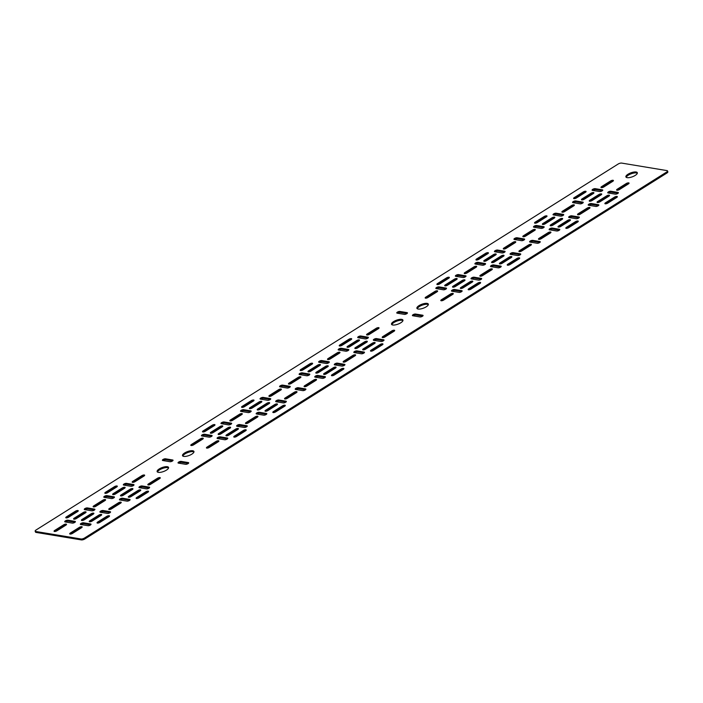 <?xml version="1.0" encoding="UTF-8"?>
<svg xmlns="http://www.w3.org/2000/svg" width="703" height="703" viewBox="0 0 703 703"><rect width="100%" height="100%" fill="white"/><g stroke="black" fill="none" stroke-linecap="round" stroke-linejoin="round"><path stroke-width="1.05" d="M610.591 180.961A1.854 0.641 159.8 0 1 613.051 180.284A1.854 0.641 159.8 0 1 613.42 180.504A1.854 0.641 159.8 0 1 612.779 181.321L603.798 186.972A1.854 0.641 159.8 0 1 602.049 187.631A1.854 0.641 159.8 0 1 600.968 187.429A1.854 0.641 159.8 0 1 601.61 186.611L610.591 180.961L610.933 181.892A1.854 0.641 159.8 0 1 612.963 181.198M591.065 193.237A1.854 0.641 159.8 0 1 593.525 192.56A1.854 0.641 159.8 0 1 593.894 192.78A1.854 0.641 159.8 0 1 593.253 193.606L584.263 199.248A1.854 0.641 159.8 0 1 582.515 199.907A1.854 0.641 159.8 0 1 581.434 199.705A1.854 0.641 159.8 0 1 582.075 198.887L591.065 193.237L591.408 194.169A1.854 0.641 159.8 0 1 593.429 193.483M583.244 191.945A1.854 0.641 159.8 0 1 585.704 191.269A1.854 0.641 159.8 0 1 586.074 191.488A1.854 0.641 159.8 0 1 585.432 192.306L576.451 197.956A1.854 0.641 159.8 0 1 574.694 198.615A1.854 0.641 159.8 0 1 573.613 198.413A1.854 0.641 159.8 0 1 574.263 197.596L583.244 191.945L583.587 192.877A1.854 0.641 159.8 0 1 585.617 192.183M376.21 328.31A1.854 0.641 159.8 0 1 378.671 327.633A1.854 0.641 159.8 0 1 379.04 327.853A1.854 0.641 159.8 0 1 378.399 328.679L369.409 334.329A1.854 0.641 159.8 0 1 367.66 334.98A1.854 0.641 159.8 0 1 366.579 334.786A1.854 0.641 159.8 0 1 367.221 333.96L376.21 328.31L376.553 329.241A1.854 0.641 159.8 0 1 378.574 328.556M356.676 340.595A1.854 0.641 159.8 0 1 359.136 339.918A1.854 0.641 159.8 0 1 359.505 340.138A1.854 0.641 159.8 0 1 358.864 340.955L349.883 346.605A1.854 0.641 159.8 0 1 348.126 347.264A1.854 0.641 159.8 0 1 347.045 347.062A1.854 0.641 159.8 0 1 347.695 346.245L356.676 340.595L357.019 341.526A1.854 0.641 159.8 0 1 359.048 340.832M219.951 426.554A1.854 0.641 159.8 0 1 222.412 425.869A1.854 0.641 159.8 0 1 222.781 426.088A1.854 0.641 159.8 0 1 222.139 426.914L213.158 432.565A1.854 0.641 159.8 0 1 211.401 433.215A1.854 0.641 159.8 0 1 210.32 433.022A1.854 0.641 159.8 0 1 210.97 432.196L219.951 426.554L220.294 427.477A1.854 0.641 159.8 0 1 222.324 426.791M212.13 425.253A1.854 0.641 159.8 0 1 214.6 424.577A1.854 0.641 159.8 0 1 214.969 424.797A1.854 0.641 159.8 0 1 214.327 425.614L205.338 431.264A1.854 0.641 159.8 0 1 203.589 431.923A1.854 0.641 159.8 0 1 202.508 431.721A1.854 0.641 159.8 0 1 203.149 430.904L212.13 425.253L212.473 426.185A1.854 0.641 159.8 0 1 214.503 425.491M454.34 279.196A1.854 0.641 159.8 0 1 456.801 278.52A1.854 0.641 159.8 0 1 457.17 278.74A1.854 0.641 159.8 0 1 456.528 279.557L447.539 285.207A1.854 0.641 159.8 0 1 445.79 285.866A1.854 0.641 159.8 0 1 444.709 285.664A1.854 0.641 159.8 0 1 445.351 284.847L454.34 279.196L454.683 280.128A1.854 0.641 159.8 0 1 456.704 279.434M446.519 277.896A1.854 0.641 159.8 0 1 448.98 277.219A1.854 0.641 159.8 0 1 449.349 277.439A1.854 0.641 159.8 0 1 448.707 278.265L439.726 283.915A1.854 0.641 159.8 0 1 437.969 284.566A1.854 0.641 159.8 0 1 436.888 284.372A1.854 0.641 159.8 0 1 437.538 283.546L446.519 277.896L446.862 278.827A1.854 0.641 159.8 0 1 448.892 278.142M434.806 291.473A1.854 0.641 159.8 0 1 437.266 290.796A1.854 0.641 159.8 0 1 437.635 291.016A1.854 0.641 159.8 0 1 436.994 291.842L428.004 297.483A1.854 0.641 159.8 0 1 426.255 298.142A1.854 0.641 159.8 0 1 425.174 297.94A1.854 0.641 159.8 0 1 425.816 297.123L434.806 291.473L435.148 292.404A1.854 0.641 159.8 0 1 437.169 291.719M348.855 339.294A1.854 0.641 159.8 0 1 351.324 338.618A1.854 0.641 159.8 0 1 351.693 338.837A1.854 0.641 159.8 0 1 351.052 339.663L342.062 345.305A1.854 0.641 159.8 0 1 340.314 345.964A1.854 0.641 159.8 0 1 339.233 345.771A1.854 0.641 159.8 0 1 339.874 344.945L348.855 339.294L349.198 340.226A1.854 0.641 159.8 0 1 351.228 339.54M141.821 475.667A1.854 0.641 159.8 0 1 144.282 474.991A1.854 0.641 159.8 0 1 144.651 475.21A1.854 0.641 159.8 0 1 144.01 476.028L135.029 481.678A1.854 0.641 159.8 0 1 133.28 482.337A1.854 0.641 159.8 0 1 132.199 482.135A1.854 0.641 159.8 0 1 132.841 481.318L141.821 475.667L142.164 476.599A1.854 0.641 159.8 0 1 144.194 475.905M122.287 487.944A1.854 0.641 159.8 0 1 124.756 487.267A1.854 0.641 159.8 0 1 125.125 487.487A1.854 0.641 159.8 0 1 124.484 488.313L115.494 493.963A1.854 0.641 159.8 0 1 113.745 494.613A1.854 0.641 159.8 0 1 112.665 494.42A1.854 0.641 159.8 0 1 113.306 493.594L122.287 487.944L122.63 488.875A1.854 0.641 159.8 0 1 124.659 488.19M114.475 486.652A1.854 0.641 159.8 0 1 116.935 485.975A1.854 0.641 159.8 0 1 117.304 486.195A1.854 0.641 159.8 0 1 116.663 487.012L107.682 492.662A1.854 0.641 159.8 0 1 105.925 493.321A1.854 0.641 159.8 0 1 104.844 493.119A1.854 0.641 159.8 0 1 105.485 492.302L114.475 486.652L114.817 487.583A1.854 0.641 159.8 0 1 116.847 486.889M200.417 438.83A1.854 0.641 159.8 0 1 202.877 438.154A1.854 0.641 159.8 0 1 203.255 438.373A1.854 0.641 159.8 0 1 202.605 439.19L193.624 444.841A1.854 0.641 159.8 0 1 191.875 445.5A1.854 0.641 159.8 0 1 190.794 445.298A1.854 0.641 159.8 0 1 191.436 444.481L200.417 438.83L200.759 439.762A1.854 0.641 159.8 0 1 202.789 439.067M253.563 400.938A1.854 0.641 -20.2 0 0 251.542 401.624L242.553 407.274A1.854 0.641 -20.2 0 0 242.377 407.397M242.21 406.343A1.854 0.641 -20.2 0 0 241.568 407.16A1.854 0.641 -20.2 0 0 241.937 407.389A1.854 0.641 -20.2 0 0 244.407 406.703L253.388 401.061A1.854 0.641 -20.2 0 0 254.029 400.235A1.854 0.641 -20.2 0 0 252.948 400.042A1.854 0.641 -20.2 0 0 251.199 400.692L242.21 406.343L242.553 407.274M339.514 353.117A1.854 0.641 -20.2 0 0 337.484 353.802L328.503 359.453A1.854 0.641 -20.2 0 0 328.319 359.576M328.16 358.521A1.854 0.641 -20.2 0 0 327.519 359.338A1.854 0.641 -20.2 0 0 327.888 359.558A1.854 0.641 -20.2 0 0 330.348 358.882L339.329 353.231A1.854 0.641 -20.2 0 0 339.98 352.414A1.854 0.641 -20.2 0 0 338.899 352.212A1.854 0.641 -20.2 0 0 337.141 352.871L328.16 358.521L328.503 359.453M319.979 365.393A1.854 0.641 -20.2 0 0 317.958 366.087L308.969 371.729A1.854 0.641 -20.2 0 0 308.793 371.852M308.626 370.797A1.854 0.641 -20.2 0 0 307.984 371.623A1.854 0.641 -20.2 0 0 308.353 371.843A1.854 0.641 -20.2 0 0 310.814 371.166L319.803 365.516A1.854 0.641 -20.2 0 0 320.445 364.699A1.854 0.641 -20.2 0 0 319.364 364.497A1.854 0.641 -20.2 0 0 317.615 365.156L308.626 370.797L308.969 371.729M300.445 377.669A1.854 0.641 -20.2 0 0 298.424 378.363L289.434 384.014A1.854 0.641 -20.2 0 0 289.258 384.137M289.091 383.082A1.854 0.641 -20.2 0 0 288.45 383.9A1.854 0.641 -20.2 0 0 288.819 384.119A1.854 0.641 -20.2 0 0 291.279 383.443L300.269 377.792A1.854 0.641 -20.2 0 0 300.91 376.975A1.854 0.641 -20.2 0 0 299.829 376.773A1.854 0.641 -20.2 0 0 298.081 377.432L289.091 383.082L289.434 384.014M312.167 364.101A1.854 0.641 -20.2 0 0 310.137 364.787L301.156 370.437A1.854 0.641 -20.2 0 0 300.972 370.56M300.814 369.506A1.854 0.641 -20.2 0 0 300.163 370.323A1.854 0.641 -20.2 0 0 300.541 370.543A1.854 0.641 -20.2 0 0 303.002 369.866L311.983 364.216A1.854 0.641 -20.2 0 0 312.624 363.398A1.854 0.641 -20.2 0 0 311.543 363.196A1.854 0.641 -20.2 0 0 309.795 363.855L300.814 369.506L301.156 370.437M573.894 205.759A1.854 0.641 -20.2 0 0 571.873 206.454L562.883 212.095A1.854 0.641 -20.2 0 0 562.708 212.218M562.541 211.164A1.854 0.641 -20.2 0 0 561.899 211.99A1.854 0.641 -20.2 0 0 562.268 212.209A1.854 0.641 -20.2 0 0 564.729 211.533L573.718 205.882A1.854 0.641 -20.2 0 0 574.36 205.065A1.854 0.641 -20.2 0 0 573.279 204.863A1.854 0.641 -20.2 0 0 571.53 205.522L562.541 211.164L562.883 212.095M487.952 253.581A1.854 0.641 -20.2 0 0 485.922 254.275L476.942 259.917A1.854 0.641 -20.2 0 0 476.757 260.04M476.599 258.985A1.854 0.641 -20.2 0 0 475.957 259.811A1.854 0.641 -20.2 0 0 476.326 260.031A1.854 0.641 -20.2 0 0 478.787 259.354L487.777 253.704A1.854 0.641 -20.2 0 0 488.418 252.887A1.854 0.641 -20.2 0 0 487.337 252.685A1.854 0.641 -20.2 0 0 485.58 253.344L476.599 258.985L476.942 259.917M495.773 254.881A1.854 0.641 -20.2 0 0 493.743 255.567L484.762 261.217A1.854 0.641 -20.2 0 0 484.578 261.34M484.42 260.286A1.854 0.641 -20.2 0 0 483.769 261.103A1.854 0.641 -20.2 0 0 484.139 261.323A1.854 0.641 -20.2 0 0 486.608 260.646L495.589 254.996A1.854 0.641 -20.2 0 0 496.23 254.178A1.854 0.641 -20.2 0 0 495.149 253.976A1.854 0.641 -20.2 0 0 493.401 254.635L484.42 260.286L484.762 261.217M515.299 242.597A1.854 0.641 -20.2 0 0 513.278 243.291L504.288 248.941A1.854 0.641 -20.2 0 0 504.113 249.055M503.946 248.01A1.854 0.641 -20.2 0 0 503.304 248.827A1.854 0.641 -20.2 0 0 503.673 249.047A1.854 0.641 -20.2 0 0 506.134 248.37L515.123 242.72A1.854 0.641 -20.2 0 0 515.765 241.902A1.854 0.641 -20.2 0 0 514.684 241.7A1.854 0.641 -20.2 0 0 512.935 242.359L503.946 248.01L504.288 248.941M546.547 216.744A1.854 0.641 -20.2 0 0 544.526 217.429L535.537 223.079A1.854 0.641 -20.2 0 0 535.361 223.203M535.194 222.148A1.854 0.641 -20.2 0 0 534.552 222.974A1.854 0.641 -20.2 0 0 534.921 223.194A1.854 0.641 -20.2 0 0 537.382 222.517L546.372 216.867A1.854 0.641 -20.2 0 0 547.013 216.041A1.854 0.641 -20.2 0 0 545.932 215.847A1.854 0.641 -20.2 0 0 544.184 216.506L535.194 222.148L535.537 223.079M554.368 218.035A1.854 0.641 -20.2 0 0 552.338 218.73L543.357 224.38A1.854 0.641 -20.2 0 0 543.173 224.503M543.015 223.449A1.854 0.641 -20.2 0 0 542.373 224.266A1.854 0.641 -20.2 0 0 542.742 224.485A1.854 0.641 -20.2 0 0 545.203 223.809L554.184 218.158A1.854 0.641 -20.2 0 0 554.825 217.341A1.854 0.641 -20.2 0 0 553.744 217.139A1.854 0.641 -20.2 0 0 551.996 217.798L543.015 223.449L543.357 224.38M280.919 389.954A1.854 0.641 -20.2 0 0 278.889 390.64L269.908 396.29A1.854 0.641 -20.2 0 0 269.724 396.413M269.565 395.358A1.854 0.641 -20.2 0 0 268.924 396.184A1.854 0.641 -20.2 0 0 269.293 396.404A1.854 0.641 -20.2 0 0 271.753 395.719L280.734 390.077A1.854 0.641 -20.2 0 0 281.376 389.251A1.854 0.641 -20.2 0 0 280.295 389.058A1.854 0.641 -20.2 0 0 278.546 389.708L269.565 395.358L269.908 396.29M261.384 402.23A1.854 0.641 -20.2 0 0 259.354 402.924L250.373 408.566A1.854 0.641 -20.2 0 0 250.189 408.689M250.031 407.643A1.854 0.641 -20.2 0 0 249.389 408.461A1.854 0.641 -20.2 0 0 249.758 408.68A1.854 0.641 -20.2 0 0 252.219 408.004L261.208 402.353A1.854 0.641 -20.2 0 0 261.85 401.536A1.854 0.641 -20.2 0 0 260.769 401.334A1.854 0.641 -20.2 0 0 259.012 401.993L250.031 407.643L250.373 408.566M241.85 414.515A1.854 0.641 -20.2 0 0 239.828 415.201L230.839 420.851A1.854 0.641 -20.2 0 0 230.663 420.974M230.496 419.919A1.854 0.641 -20.2 0 0 229.855 420.737A1.854 0.641 -20.2 0 0 230.224 420.956A1.854 0.641 -20.2 0 0 232.684 420.28L241.674 414.629A1.854 0.641 -20.2 0 0 242.315 413.812A1.854 0.641 -20.2 0 0 241.234 413.61A1.854 0.641 -20.2 0 0 239.486 414.269L230.496 419.919L230.839 420.851M534.834 230.32A1.854 0.641 -20.2 0 0 532.804 231.006L523.823 236.656A1.854 0.641 -20.2 0 0 523.638 236.779M523.48 235.725A1.854 0.641 -20.2 0 0 522.839 236.551A1.854 0.641 -20.2 0 0 523.208 236.77A1.854 0.641 -20.2 0 0 525.668 236.085L534.649 230.443A1.854 0.641 -20.2 0 0 535.299 229.617A1.854 0.641 -20.2 0 0 534.218 229.424A1.854 0.641 -20.2 0 0 532.461 230.074L523.48 235.725L523.823 236.656M85.599 512.751A1.854 0.641 -20.2 0 0 83.569 513.436L74.588 519.086A1.854 0.641 -20.2 0 0 74.404 519.209M74.246 518.155A1.854 0.641 -20.2 0 0 73.595 518.972A1.854 0.641 -20.2 0 0 73.973 519.192A1.854 0.641 -20.2 0 0 76.434 518.515L85.415 512.865A1.854 0.641 -20.2 0 0 86.056 512.048A1.854 0.641 -20.2 0 0 84.975 511.846A1.854 0.641 -20.2 0 0 83.226 512.505L74.246 518.155L74.588 519.086M77.778 511.45A1.854 0.641 -20.2 0 0 75.748 512.144L66.767 517.786A1.854 0.641 -20.2 0 0 66.592 517.909M66.425 516.863A1.854 0.641 -20.2 0 0 65.783 517.68A1.854 0.641 -20.2 0 0 66.152 517.9A1.854 0.641 -20.2 0 0 68.613 517.223L77.602 511.573A1.854 0.641 -20.2 0 0 78.244 510.756A1.854 0.641 -20.2 0 0 77.163 510.554A1.854 0.641 -20.2 0 0 75.406 511.213L66.425 516.863L66.767 517.786M105.125 500.466A1.854 0.641 -20.2 0 0 103.104 501.16L94.114 506.81A1.854 0.641 -20.2 0 0 93.938 506.925M93.771 505.879A1.854 0.641 -20.2 0 0 93.13 506.696A1.854 0.641 -20.2 0 0 93.499 506.916A1.854 0.641 -20.2 0 0 95.96 506.239L104.949 500.589A1.854 0.641 -20.2 0 0 105.591 499.771A1.854 0.641 -20.2 0 0 104.51 499.569A1.854 0.641 -20.2 0 0 102.761 500.228L93.771 505.879L94.114 506.81M66.064 525.027A1.854 0.641 -20.2 0 0 64.035 525.721L55.054 531.363A1.854 0.641 -20.2 0 0 54.869 531.486M54.711 530.431A1.854 0.641 -20.2 0 0 54.069 531.257A1.854 0.641 -20.2 0 0 54.439 531.477A1.854 0.641 -20.2 0 0 56.899 530.8L65.88 525.15A1.854 0.641 -20.2 0 0 66.53 524.324A1.854 0.641 -20.2 0 0 65.449 524.13A1.854 0.641 -20.2 0 0 63.692 524.79L54.711 530.431L55.054 531.363M476.239 267.158A1.854 0.641 -20.2 0 0 474.209 267.843L465.228 273.493A1.854 0.641 -20.2 0 0 465.043 273.616M464.885 272.562A1.854 0.641 -20.2 0 0 464.244 273.388A1.854 0.641 -20.2 0 0 464.613 273.608A1.854 0.641 -20.2 0 0 467.073 272.931L476.054 267.281A1.854 0.641 -20.2 0 0 476.704 266.455A1.854 0.641 -20.2 0 0 475.623 266.261A1.854 0.641 -20.2 0 0 473.866 266.92L464.885 272.562L465.228 273.493M616.97 196.445A1.854 0.641 -20.2 0 0 614.51 197.13L605.529 202.772A1.854 0.641 -20.2 0 0 604.888 203.598A1.854 0.641 -20.2 0 0 605.968 203.791A1.854 0.641 -20.2 0 0 607.717 203.141L616.698 197.49A1.854 0.641 -20.2 0 0 617.339 196.673A1.854 0.641 -20.2 0 0 616.97 196.445M616.883 197.367A1.854 0.641 -20.2 0 0 614.853 198.061L605.872 203.703A1.854 0.641 -20.2 0 0 605.687 203.826M601.337 193.861A1.854 0.641 -20.2 0 0 598.877 194.538L589.896 200.179A1.854 0.641 -20.2 0 0 589.246 201.005A1.854 0.641 -20.2 0 0 590.327 201.207A1.854 0.641 -20.2 0 0 592.084 200.548L601.065 194.898A1.854 0.641 -20.2 0 0 601.706 194.081A1.854 0.641 -20.2 0 0 601.337 193.861M601.25 194.775A1.854 0.641 -20.2 0 0 599.22 195.469L590.239 201.111A1.854 0.641 -20.2 0 0 590.054 201.234M627.12 177.648A6.081 2.109 -20.2 0 0 633.86 176.163A6.081 2.109 -20.2 0 0 637.322 172.727A6.081 2.109 -20.2 0 0 636.11 171.998A6.081 2.109 -20.2 0 0 629.37 173.483A6.081 2.109 -20.2 0 0 625.907 176.928A6.081 2.109 -20.2 0 0 627.12 177.648M637.331 173.246A6.081 2.109 -20.2 0 0 636.452 172.929A6.081 2.109 -20.2 0 0 630.354 174.124A6.081 2.109 -20.2 0 0 626.241 177.332M609.158 195.153A1.854 0.641 -20.2 0 0 606.698 195.829L597.708 201.48A1.854 0.641 -20.2 0 0 597.067 202.297A1.854 0.641 -20.2 0 0 598.148 202.499A1.854 0.641 -20.2 0 0 599.896 201.84L608.886 196.19A1.854 0.641 -20.2 0 0 609.527 195.372A1.854 0.641 -20.2 0 0 609.158 195.153M609.062 196.075A1.854 0.641 -20.2 0 0 607.04 196.761L598.051 202.411A1.854 0.641 -20.2 0 0 597.875 202.534M628.684 182.877A1.854 0.641 -20.2 0 0 626.224 183.553L617.243 189.204A1.854 0.641 -20.2 0 0 616.601 190.021A1.854 0.641 -20.2 0 0 617.682 190.223A1.854 0.641 -20.2 0 0 619.431 189.564L628.412 183.914A1.854 0.641 -20.2 0 0 629.062 183.096A1.854 0.641 -20.2 0 0 628.684 182.877M628.596 183.791A1.854 0.641 -20.2 0 0 626.566 184.485L617.586 190.135A1.854 0.641 -20.2 0 0 617.401 190.249M148.201 491.16A1.854 0.641 -20.2 0 0 145.741 491.836L136.76 497.487A1.854 0.641 -20.2 0 0 136.118 498.304A1.854 0.641 -20.2 0 0 137.19 498.506A1.854 0.641 -20.2 0 0 138.948 497.847L147.929 492.197A1.854 0.641 -20.2 0 0 148.57 491.379A1.854 0.641 -20.2 0 0 148.201 491.16M148.113 492.074A1.854 0.641 -20.2 0 0 146.083 492.768L137.103 498.418A1.854 0.641 -20.2 0 0 136.918 498.532M132.568 488.567A1.854 0.641 -20.2 0 0 130.108 489.244L121.127 494.894A1.854 0.641 -20.2 0 0 120.477 495.712A1.854 0.641 -20.2 0 0 121.557 495.914A1.854 0.641 -20.2 0 0 123.315 495.255L132.296 489.604A1.854 0.641 -20.2 0 0 132.937 488.787A1.854 0.641 -20.2 0 0 132.568 488.567M132.48 489.481A1.854 0.641 -20.2 0 0 130.45 490.176L121.47 495.826A1.854 0.641 -20.2 0 0 121.285 495.94M218.519 440.746A1.854 0.641 -20.2 0 0 216.049 441.422L207.069 447.073A1.854 0.641 -20.2 0 0 206.427 447.89A1.854 0.641 -20.2 0 0 207.508 448.092A1.854 0.641 -20.2 0 0 209.257 447.433L218.238 441.783A1.854 0.641 -20.2 0 0 218.888 440.966A1.854 0.641 -20.2 0 0 218.519 440.746M218.422 441.66A1.854 0.641 -20.2 0 0 216.392 442.354L207.411 448.004A1.854 0.641 -20.2 0 0 207.227 448.119M245.865 429.761A1.854 0.641 -20.2 0 0 243.405 430.438L234.415 436.088A1.854 0.641 -20.2 0 0 233.774 436.906A1.854 0.641 -20.2 0 0 234.855 437.108A1.854 0.641 -20.2 0 0 236.603 436.449L245.593 430.798A1.854 0.641 -20.2 0 0 246.235 429.981A1.854 0.641 -20.2 0 0 245.865 429.761M245.769 430.675A1.854 0.641 -20.2 0 0 243.748 431.37L234.758 437.02A1.854 0.641 -20.2 0 0 234.582 437.143M238.045 428.461A1.854 0.641 -20.2 0 0 235.584 429.138L226.603 434.788A1.854 0.641 -20.2 0 0 225.962 435.614A1.854 0.641 -20.2 0 0 227.034 435.807A1.854 0.641 -20.2 0 0 228.791 435.157L237.772 429.507A1.854 0.641 -20.2 0 0 238.414 428.681A1.854 0.641 -20.2 0 0 238.045 428.461M237.957 429.384A1.854 0.641 -20.2 0 0 235.927 430.069L226.946 435.719A1.854 0.641 -20.2 0 0 226.761 435.842M230.233 427.169A1.854 0.641 -20.2 0 0 227.772 427.846L218.782 433.496A1.854 0.641 -20.2 0 0 218.141 434.313A1.854 0.641 -20.2 0 0 219.222 434.516A1.854 0.641 -20.2 0 0 220.97 433.856L229.96 428.206A1.854 0.641 -20.2 0 0 230.602 427.389A1.854 0.641 -20.2 0 0 230.233 427.169M230.136 428.083A1.854 0.641 -20.2 0 0 228.115 428.777L219.125 434.428A1.854 0.641 -20.2 0 0 218.949 434.551M158.351 472.354A6.081 2.109 -20.2 0 0 165.091 470.869A6.081 2.109 -20.2 0 0 168.553 467.433A6.081 2.109 -20.2 0 0 167.34 466.704A6.081 2.109 -20.2 0 0 160.6 468.189A6.081 2.109 -20.2 0 0 157.138 471.634A6.081 2.109 -20.2 0 0 158.351 472.354M168.562 467.952A6.081 2.109 -20.2 0 0 167.683 467.636A6.081 2.109 -20.2 0 0 161.585 468.831A6.081 2.109 -20.2 0 0 157.463 472.038M140.389 489.859A1.854 0.641 -20.2 0 0 137.929 490.536L128.939 496.186A1.854 0.641 -20.2 0 0 128.298 497.012A1.854 0.641 -20.2 0 0 129.378 497.206A1.854 0.641 -20.2 0 0 131.127 496.546L140.117 490.905A1.854 0.641 -20.2 0 0 140.758 490.079A1.854 0.641 -20.2 0 0 140.389 489.859M140.292 490.782A1.854 0.641 -20.2 0 0 138.271 491.467L129.282 497.118A1.854 0.641 -20.2 0 0 129.106 497.241M159.915 477.583A1.854 0.641 -20.2 0 0 157.454 478.26L148.474 483.91A1.854 0.641 -20.2 0 0 147.832 484.727A1.854 0.641 -20.2 0 0 148.913 484.929A1.854 0.641 -20.2 0 0 150.662 484.27L159.643 478.62A1.854 0.641 -20.2 0 0 160.284 477.803A1.854 0.641 -20.2 0 0 159.915 477.583M159.827 478.497A1.854 0.641 -20.2 0 0 157.797 479.191L148.816 484.842A1.854 0.641 -20.2 0 0 148.632 484.965M183.747 456.396A6.081 2.109 -20.2 0 0 190.478 454.903A6.081 2.109 -20.2 0 0 193.94 451.467A6.081 2.109 -20.2 0 0 192.727 450.746A6.081 2.109 -20.2 0 0 185.987 452.231A6.081 2.109 -20.2 0 0 182.525 455.667A6.081 2.109 -20.2 0 0 183.747 456.396M193.958 451.994A6.081 2.109 -20.2 0 0 193.07 451.678A6.081 2.109 -20.2 0 0 186.972 452.864A6.081 2.109 -20.2 0 0 182.859 456.071M109.571 509.517A1.854 0.641 159.8 0 1 109.747 509.394L118.737 503.752A1.854 0.641 159.8 0 1 120.758 503.058M109.132 509.508A1.854 0.641 159.8 0 1 108.763 509.288A1.854 0.641 159.8 0 1 109.404 508.471L118.394 502.821A1.854 0.641 159.8 0 1 120.143 502.162A1.854 0.641 159.8 0 1 121.224 502.364A1.854 0.641 159.8 0 1 120.582 503.181L111.592 508.831A1.854 0.641 159.8 0 1 109.132 509.508M82.225 520.501A1.854 0.641 159.8 0 1 82.4 520.378L91.39 514.737A1.854 0.641 159.8 0 1 93.411 514.042M81.785 520.492A1.854 0.641 159.8 0 1 81.416 520.273A1.854 0.641 159.8 0 1 82.058 519.447L91.047 513.805A1.854 0.641 159.8 0 1 92.796 513.146A1.854 0.641 159.8 0 1 93.877 513.348A1.854 0.641 159.8 0 1 93.235 514.165L84.246 519.816A1.854 0.641 159.8 0 1 81.785 520.492M90.037 521.802A1.854 0.641 159.8 0 1 90.221 521.679L99.202 516.028A1.854 0.641 159.8 0 1 101.232 515.343M89.606 521.784A1.854 0.641 159.8 0 1 89.237 521.564A1.854 0.641 159.8 0 1 89.879 520.747L98.859 515.097A1.854 0.641 159.8 0 1 100.608 514.438A1.854 0.641 159.8 0 1 101.689 514.64A1.854 0.641 159.8 0 1 101.047 515.457L92.067 521.108A1.854 0.641 159.8 0 1 89.606 521.784M70.502 534.078A1.854 0.641 159.8 0 1 70.687 533.955L79.667 528.305A1.854 0.641 159.8 0 1 81.697 527.619M70.072 534.069A1.854 0.641 159.8 0 1 69.702 533.849A1.854 0.641 159.8 0 1 70.344 533.023L79.325 527.373A1.854 0.641 159.8 0 1 81.082 526.723A1.854 0.641 159.8 0 1 82.163 526.916A1.854 0.641 159.8 0 1 81.513 527.742L72.532 533.392A1.854 0.641 159.8 0 1 70.072 534.069M97.858 523.094A1.854 0.641 159.8 0 1 98.033 522.97L107.023 517.329A1.854 0.641 159.8 0 1 109.044 516.635M97.418 523.085A1.854 0.641 159.8 0 1 97.049 522.865A1.854 0.641 159.8 0 1 97.691 522.039L106.68 516.397A1.854 0.641 159.8 0 1 108.429 515.738A1.854 0.641 159.8 0 1 109.51 515.932A1.854 0.641 159.8 0 1 108.868 516.758L99.879 522.408A1.854 0.641 159.8 0 1 97.418 523.085M343.952 362.168A1.854 0.641 159.8 0 1 344.136 362.045L353.117 356.395A1.854 0.641 159.8 0 1 355.147 355.709M343.521 362.15A1.854 0.641 159.8 0 1 343.152 361.931A1.854 0.641 159.8 0 1 343.793 361.114L352.774 355.463A1.854 0.641 159.8 0 1 354.532 354.804A1.854 0.641 159.8 0 1 355.613 355.006A1.854 0.641 159.8 0 1 354.962 355.823L345.981 361.474A1.854 0.641 159.8 0 1 343.521 362.15M258.01 409.99A1.854 0.641 159.8 0 1 258.194 409.867L267.175 404.216A1.854 0.641 159.8 0 1 269.205 403.531M257.57 409.972A1.854 0.641 159.8 0 1 257.201 409.752A1.854 0.641 159.8 0 1 257.852 408.935L266.832 403.285A1.854 0.641 159.8 0 1 268.581 402.626A1.854 0.641 159.8 0 1 269.662 402.828A1.854 0.641 159.8 0 1 269.021 403.645L260.04 409.295A1.854 0.641 159.8 0 1 257.57 409.972M273.643 412.582A1.854 0.641 159.8 0 1 273.827 412.459L282.808 406.809A1.854 0.641 159.8 0 1 284.838 406.123M273.212 412.564A1.854 0.641 159.8 0 1 272.834 412.345A1.854 0.641 159.8 0 1 273.485 411.527L282.465 405.877A1.854 0.641 159.8 0 1 284.214 405.218A1.854 0.641 159.8 0 1 285.295 405.42A1.854 0.641 159.8 0 1 284.653 406.237L275.673 411.888A1.854 0.641 159.8 0 1 273.212 412.564M265.831 411.281A1.854 0.641 159.8 0 1 266.006 411.158L274.996 405.517A1.854 0.641 159.8 0 1 277.017 404.823M265.391 411.273A1.854 0.641 159.8 0 1 265.022 411.053A1.854 0.641 159.8 0 1 265.664 410.227L274.653 404.585A1.854 0.641 159.8 0 1 276.402 403.926A1.854 0.641 159.8 0 1 277.483 404.128A1.854 0.641 159.8 0 1 276.841 404.946L267.852 410.596A1.854 0.641 159.8 0 1 265.391 411.273M285.356 399.005A1.854 0.641 159.8 0 1 285.541 398.882L294.522 393.232A1.854 0.641 159.8 0 1 296.552 392.546M284.926 398.996A1.854 0.641 159.8 0 1 284.557 398.768A1.854 0.641 159.8 0 1 285.198 397.951L294.179 392.3A1.854 0.641 159.8 0 1 295.937 391.65A1.854 0.641 159.8 0 1 297.009 391.843A1.854 0.641 159.8 0 1 296.367 392.669L287.386 398.311A1.854 0.641 159.8 0 1 284.926 398.996M332.238 375.745A1.854 0.641 159.8 0 1 332.422 375.622L341.403 369.971A1.854 0.641 159.8 0 1 343.433 369.277M331.807 375.727A1.854 0.641 159.8 0 1 331.438 375.507A1.854 0.641 159.8 0 1 332.08 374.69L341.06 369.04A1.854 0.641 159.8 0 1 342.809 368.381A1.854 0.641 159.8 0 1 343.89 368.583A1.854 0.641 159.8 0 1 343.249 369.4L334.268 375.05A1.854 0.641 159.8 0 1 331.807 375.727M324.426 374.444A1.854 0.641 159.8 0 1 324.601 374.321L333.591 368.671A1.854 0.641 159.8 0 1 335.612 367.985M323.986 374.435A1.854 0.641 159.8 0 1 323.617 374.216A1.854 0.641 159.8 0 1 324.259 373.39L333.248 367.748A1.854 0.641 159.8 0 1 334.997 367.089A1.854 0.641 159.8 0 1 336.078 367.282A1.854 0.641 159.8 0 1 335.436 368.108L326.447 373.759A1.854 0.641 159.8 0 1 323.986 374.435M316.605 373.152A1.854 0.641 159.8 0 1 316.789 373.029L325.77 367.379A1.854 0.641 159.8 0 1 327.8 366.685M316.174 373.135A1.854 0.641 159.8 0 1 315.805 372.915A1.854 0.641 159.8 0 1 316.447 372.098L325.427 366.448A1.854 0.641 159.8 0 1 327.176 365.788A1.854 0.641 159.8 0 1 328.257 365.991A1.854 0.641 159.8 0 1 327.616 366.808L318.635 372.458A1.854 0.641 159.8 0 1 316.174 373.135M304.891 386.729A1.854 0.641 159.8 0 1 305.067 386.606L314.056 380.956A1.854 0.641 159.8 0 1 316.086 380.261M304.452 386.712A1.854 0.641 159.8 0 1 304.083 386.492A1.854 0.641 159.8 0 1 304.733 385.675L313.714 380.024A1.854 0.641 159.8 0 1 315.462 379.365A1.854 0.641 159.8 0 1 316.543 379.567A1.854 0.641 159.8 0 1 315.902 380.385L306.921 386.035A1.854 0.641 159.8 0 1 304.452 386.712M246.296 423.566A1.854 0.641 159.8 0 1 246.472 423.443L255.461 417.793A1.854 0.641 159.8 0 1 257.483 417.099M245.857 423.549A1.854 0.641 159.8 0 1 245.488 423.329A1.854 0.641 159.8 0 1 246.129 422.512L255.119 416.861A1.854 0.641 159.8 0 1 256.867 416.202A1.854 0.641 159.8 0 1 257.948 416.404A1.854 0.641 159.8 0 1 257.307 417.222L248.317 422.872A1.854 0.641 159.8 0 1 245.857 423.549M480.676 276.209A1.854 0.641 159.8 0 1 480.861 276.086L489.842 270.435A1.854 0.641 159.8 0 1 491.872 269.75M480.246 276.2A1.854 0.641 159.8 0 1 479.877 275.98A1.854 0.641 159.8 0 1 480.518 275.154L489.499 269.504A1.854 0.641 159.8 0 1 491.256 268.854A1.854 0.641 159.8 0 1 492.337 269.047A1.854 0.641 159.8 0 1 491.687 269.873L482.706 275.523A1.854 0.641 159.8 0 1 480.246 276.2M539.28 239.371A1.854 0.641 159.8 0 1 539.456 239.248L548.437 233.598A1.854 0.641 159.8 0 1 550.467 232.913M538.841 239.363A1.854 0.641 159.8 0 1 538.472 239.134A1.854 0.641 159.8 0 1 539.113 238.317L548.103 232.667A1.854 0.641 159.8 0 1 549.851 232.016A1.854 0.641 159.8 0 1 550.932 232.21A1.854 0.641 159.8 0 1 550.291 233.036L541.301 238.677A1.854 0.641 159.8 0 1 538.841 239.363M550.994 225.795A1.854 0.641 159.8 0 1 551.17 225.672L560.159 220.021A1.854 0.641 159.8 0 1 562.18 219.336M550.554 225.786A1.854 0.641 159.8 0 1 550.185 225.566A1.854 0.641 159.8 0 1 550.827 224.74L559.816 219.09A1.854 0.641 159.8 0 1 561.565 218.44A1.854 0.641 159.8 0 1 562.646 218.633A1.854 0.641 159.8 0 1 562.005 219.459L553.015 225.109A1.854 0.641 159.8 0 1 550.554 225.786M558.806 227.095A1.854 0.641 159.8 0 1 558.99 226.972L567.971 221.322A1.854 0.641 159.8 0 1 570.001 220.628M558.375 227.078A1.854 0.641 159.8 0 1 558.006 226.858A1.854 0.641 159.8 0 1 558.648 226.041L567.629 220.391A1.854 0.641 159.8 0 1 569.377 219.731A1.854 0.641 159.8 0 1 570.458 219.934A1.854 0.641 159.8 0 1 569.817 220.751L560.836 226.401A1.854 0.641 159.8 0 1 558.375 227.078M566.627 228.387A1.854 0.641 159.8 0 1 566.803 228.264L575.792 222.614A1.854 0.641 159.8 0 1 577.813 221.928M566.187 228.378A1.854 0.641 159.8 0 1 565.818 228.159A1.854 0.641 159.8 0 1 566.46 227.333L575.449 221.682A1.854 0.641 159.8 0 1 577.198 221.032A1.854 0.641 159.8 0 1 578.279 221.225A1.854 0.641 159.8 0 1 577.638 222.051L568.648 227.693A1.854 0.641 159.8 0 1 566.187 228.378M519.745 251.648A1.854 0.641 159.8 0 1 519.921 251.525L528.911 245.883A1.854 0.641 159.8 0 1 530.932 245.189M519.306 251.639A1.854 0.641 159.8 0 1 518.937 251.419A1.854 0.641 159.8 0 1 519.579 250.593L528.568 244.952A1.854 0.641 159.8 0 1 530.317 244.293A1.854 0.641 159.8 0 1 531.398 244.495A1.854 0.641 159.8 0 1 530.756 245.312L521.767 250.962A1.854 0.641 159.8 0 1 519.306 251.639M500.211 263.933A1.854 0.641 159.8 0 1 500.395 263.81L509.376 258.159A1.854 0.641 159.8 0 1 511.406 257.474M499.78 263.915A1.854 0.641 159.8 0 1 499.402 263.695A1.854 0.641 159.8 0 1 500.053 262.878L509.034 257.228A1.854 0.641 159.8 0 1 510.782 256.569A1.854 0.641 159.8 0 1 511.863 256.771A1.854 0.641 159.8 0 1 511.222 257.588L502.241 263.238A1.854 0.641 159.8 0 1 499.78 263.915M508.032 265.224A1.854 0.641 159.8 0 1 508.207 265.101L517.197 259.451A1.854 0.641 159.8 0 1 519.218 258.766M507.592 265.216A1.854 0.641 159.8 0 1 507.223 264.996A1.854 0.641 159.8 0 1 507.865 264.17L516.854 258.528A1.854 0.641 159.8 0 1 518.603 257.869A1.854 0.641 159.8 0 1 519.684 258.063A1.854 0.641 159.8 0 1 519.042 258.889L510.053 264.539A1.854 0.641 159.8 0 1 507.592 265.216M492.399 262.632A1.854 0.641 159.8 0 1 492.575 262.509L501.564 256.867A1.854 0.641 159.8 0 1 503.585 256.173M491.959 262.623A1.854 0.641 159.8 0 1 491.59 262.404A1.854 0.641 159.8 0 1 492.232 261.578L501.221 255.936A1.854 0.641 159.8 0 1 502.97 255.277A1.854 0.641 159.8 0 1 504.051 255.479A1.854 0.641 159.8 0 1 503.41 256.296L494.42 261.947A1.854 0.641 159.8 0 1 491.959 262.623M578.341 214.81A1.854 0.641 159.8 0 1 578.516 214.687L587.506 209.037A1.854 0.641 159.8 0 1 589.536 208.352M577.901 214.802A1.854 0.641 159.8 0 1 577.532 214.582A1.854 0.641 159.8 0 1 578.174 213.756L587.163 208.114A1.854 0.641 159.8 0 1 588.912 207.455A1.854 0.641 159.8 0 1 589.993 207.649A1.854 0.641 159.8 0 1 589.351 208.475L580.37 214.125A1.854 0.641 159.8 0 1 577.901 214.802M382.59 343.802A1.854 0.641 -20.2 0 0 380.13 344.479L371.14 350.129A1.854 0.641 -20.2 0 0 370.499 350.946A1.854 0.641 -20.2 0 0 371.579 351.149A1.854 0.641 -20.2 0 0 373.328 350.489L382.318 344.848A1.854 0.641 -20.2 0 0 382.959 344.022A1.854 0.641 -20.2 0 0 382.59 343.802M382.494 344.725A1.854 0.641 -20.2 0 0 380.472 345.41L371.483 351.061A1.854 0.641 -20.2 0 0 371.307 351.184M366.957 341.21A1.854 0.641 -20.2 0 0 364.497 341.886L355.507 347.537A1.854 0.641 -20.2 0 0 354.866 348.354A1.854 0.641 -20.2 0 0 355.946 348.556A1.854 0.641 -20.2 0 0 357.695 347.897L366.685 342.256A1.854 0.641 -20.2 0 0 367.326 341.43A1.854 0.641 -20.2 0 0 366.957 341.21M366.861 342.133A1.854 0.641 -20.2 0 0 364.839 342.818L355.85 348.468A1.854 0.641 -20.2 0 0 355.674 348.591M452.899 293.388A1.854 0.641 -20.2 0 0 450.438 294.065L441.458 299.715A1.854 0.641 -20.2 0 0 440.807 300.533A1.854 0.641 -20.2 0 0 441.888 300.735A1.854 0.641 -20.2 0 0 443.646 300.076L452.627 294.434A1.854 0.641 -20.2 0 0 453.268 293.608A1.854 0.641 -20.2 0 0 452.899 293.388M452.811 294.311A1.854 0.641 -20.2 0 0 450.781 294.996L441.792 300.647A1.854 0.641 -20.2 0 0 441.616 300.77M480.246 282.404A1.854 0.641 -20.2 0 0 477.785 283.081L468.804 288.731A1.854 0.641 -20.2 0 0 468.163 289.548A1.854 0.641 -20.2 0 0 469.244 289.75A1.854 0.641 -20.2 0 0 470.992 289.091L479.973 283.45A1.854 0.641 -20.2 0 0 480.615 282.624A1.854 0.641 -20.2 0 0 480.246 282.404M480.158 283.327A1.854 0.641 -20.2 0 0 478.128 284.012L469.147 289.662A1.854 0.641 -20.2 0 0 468.963 289.785M472.434 281.112A1.854 0.641 -20.2 0 0 469.973 281.789L460.983 287.439A1.854 0.641 -20.2 0 0 460.342 288.256A1.854 0.641 -20.2 0 0 461.423 288.458A1.854 0.641 -20.2 0 0 463.172 287.799L472.161 282.149A1.854 0.641 -20.2 0 0 472.803 281.332A1.854 0.641 -20.2 0 0 472.434 281.112M472.337 282.026A1.854 0.641 -20.2 0 0 470.316 282.72L461.326 288.371A1.854 0.641 -20.2 0 0 461.15 288.485M464.613 279.812A1.854 0.641 -20.2 0 0 462.152 280.488L453.171 286.139A1.854 0.641 -20.2 0 0 452.53 286.965A1.854 0.641 -20.2 0 0 453.602 287.158A1.854 0.641 -20.2 0 0 455.359 286.499L464.34 280.857A1.854 0.641 -20.2 0 0 464.982 280.031A1.854 0.641 -20.2 0 0 464.613 279.812M464.525 280.734A1.854 0.641 -20.2 0 0 462.495 281.42L453.514 287.07A1.854 0.641 -20.2 0 0 453.33 287.193M392.74 325.006A6.081 2.109 -20.2 0 0 399.471 323.512A6.081 2.109 -20.2 0 0 402.933 320.076A6.081 2.109 -20.2 0 0 401.721 319.355A6.081 2.109 -20.2 0 0 394.981 320.84A6.081 2.109 -20.2 0 0 391.518 324.276A6.081 2.109 -20.2 0 0 392.74 325.006M402.951 320.603A6.081 2.109 -20.2 0 0 402.063 320.287A6.081 2.109 -20.2 0 0 395.965 321.473A6.081 2.109 -20.2 0 0 391.852 324.681M374.769 342.51A1.854 0.641 -20.2 0 0 372.309 343.187L363.328 348.837A1.854 0.641 -20.2 0 0 362.678 349.655A1.854 0.641 -20.2 0 0 363.759 349.857A1.854 0.641 -20.2 0 0 365.516 349.198L374.497 343.547A1.854 0.641 -20.2 0 0 375.138 342.73A1.854 0.641 -20.2 0 0 374.769 342.51M374.681 343.424A1.854 0.641 -20.2 0 0 372.652 344.119L363.671 349.769A1.854 0.641 -20.2 0 0 363.486 349.883M394.304 330.225A1.854 0.641 -20.2 0 0 391.843 330.902L382.854 336.552A1.854 0.641 -20.2 0 0 382.212 337.378A1.854 0.641 -20.2 0 0 383.293 337.572A1.854 0.641 -20.2 0 0 385.042 336.913L394.031 331.271A1.854 0.641 -20.2 0 0 394.673 330.445A1.854 0.641 -20.2 0 0 394.304 330.225M394.207 331.148A1.854 0.641 -20.2 0 0 392.186 331.834L383.197 337.484A1.854 0.641 -20.2 0 0 383.021 337.607M418.127 309.039A6.081 2.109 -20.2 0 0 424.867 307.554A6.081 2.109 -20.2 0 0 428.329 304.118A6.081 2.109 -20.2 0 0 427.116 303.388A6.081 2.109 -20.2 0 0 420.376 304.874A6.081 2.109 -20.2 0 0 416.914 308.318A6.081 2.109 -20.2 0 0 418.127 309.039M428.338 304.636A6.081 2.109 -20.2 0 0 427.459 304.32A6.081 2.109 -20.2 0 0 421.361 305.515A6.081 2.109 -20.2 0 0 417.248 308.722M524.236 239.828L517.417 238.695A1.854 0.641 -20.2 0 0 514.71 239.547M407.046 313.503L400.218 312.378A1.854 0.641 -20.2 0 0 397.511 313.222M289.856 387.186L283.028 386.052A1.854 0.641 -20.2 0 0 280.321 386.905M172.657 460.86L165.838 459.727A1.854 0.641 -20.2 0 0 163.131 460.579M601.768 187.657A1.854 0.641 159.8 0 1 601.953 187.543L610.933 181.892M582.242 199.942A1.854 0.641 159.8 0 1 582.418 199.819L591.408 194.169M367.388 335.015A1.854 0.641 159.8 0 1 367.564 334.892L376.553 329.241M347.853 347.291A1.854 0.641 159.8 0 1 348.038 347.177L357.019 341.526M203.308 431.958A1.854 0.641 159.8 0 1 203.492 431.835L212.473 426.185M437.697 284.601A1.854 0.641 159.8 0 1 437.881 284.478L446.862 278.827M425.983 298.177A1.854 0.641 159.8 0 1 426.159 298.054L435.148 292.404M132.999 482.372A1.854 0.641 159.8 0 1 133.183 482.249L142.164 476.599M113.464 494.648A1.854 0.641 159.8 0 1 113.649 494.525L122.63 488.875M191.594 445.526A1.854 0.641 159.8 0 1 191.778 445.412L200.759 439.762M250.786 411.738L243.967 410.614A1.854 0.641 -20.2 0 0 241.261 411.457M328.916 362.625L322.097 361.491A1.854 0.641 -20.2 0 0 319.39 362.344M309.382 374.901L302.562 373.776A1.854 0.641 -20.2 0 0 299.856 374.62M485.175 264.39L478.348 263.256A1.854 0.641 -20.2 0 0 475.641 264.108M75.001 522.259L68.173 521.125A1.854 0.641 -20.2 0 0 65.467 521.977M94.527 509.983L87.708 508.849A1.854 0.641 -20.2 0 0 85.001 509.693M666.927 173.017L666.593 172.086A2.645 0.914 -20.2 0 0 667.507 170.917L667.85 171.848A2.645 0.914 159.8 0 1 666.927 173.017L84.878 538.946A2.645 0.914 159.8 0 1 81.355 539.913L81.021 538.981A2.645 0.914 -20.2 0 0 84.536 538.015L84.878 538.946M667.507 170.917A2.645 0.914 -20.2 0 0 666.98 170.601L621.645 163.087A2.645 0.914 -20.2 0 0 618.122 164.054L36.073 529.983A2.645 0.914 -20.2 0 0 35.15 531.152A2.645 0.914 -20.2 0 0 35.677 531.468L36.02 532.399L81.355 539.913M36.02 532.399A2.645 0.914 159.8 0 1 35.493 532.083L35.15 531.152M383.61 340.656L376.79 339.523A1.854 0.641 -20.2 0 0 374.084 340.375M461.739 291.543L454.92 290.409A1.854 0.641 -20.2 0 0 452.214 291.262M588.938 205.302A1.854 0.641 159.8 0 1 591.645 204.45L598.464 205.584M569.404 217.578A1.854 0.641 159.8 0 1 572.11 216.735L578.938 217.86M491.274 266.701A1.854 0.641 159.8 0 1 493.981 265.848L500.808 266.982M510.809 254.416A1.854 0.641 159.8 0 1 513.515 253.572L520.334 254.697M549.869 229.863A1.854 0.641 159.8 0 1 552.584 229.011L559.403 230.145M315.489 377.212A1.854 0.641 159.8 0 1 318.195 376.369L325.014 377.493M276.42 401.773A1.854 0.641 159.8 0 1 279.135 400.921L285.954 402.054M256.894 414.049A1.854 0.641 159.8 0 1 259.6 413.206L266.419 414.331M335.023 364.936A1.854 0.641 159.8 0 1 337.73 364.084L344.549 365.217M81.1 524.57A1.854 0.641 159.8 0 1 83.806 523.717L90.634 524.851M100.634 512.285A1.854 0.641 159.8 0 1 103.341 511.441L110.16 512.566M149.229 488.014L142.41 486.88A1.854 0.641 -20.2 0 0 139.704 487.733M227.359 438.892L220.531 437.758A1.854 0.641 -20.2 0 0 217.825 438.61M617.999 193.307L611.179 192.174A1.854 0.641 -20.2 0 0 608.473 193.017M543.77 227.552L536.943 226.419A1.854 0.641 -20.2 0 0 534.236 227.271M504.701 252.105L497.882 250.98A1.854 0.641 -20.2 0 0 495.176 251.823M563.296 215.267L556.477 214.143A1.854 0.641 -20.2 0 0 553.771 214.986M270.321 399.462L263.493 398.329A1.854 0.641 -20.2 0 0 260.787 399.181M202.192 436.018A1.854 0.641 159.8 0 1 204.898 435.175L211.726 436.299M105.652 493.357A1.854 0.641 159.8 0 1 105.828 493.234L114.817 487.583M124.062 485.14A1.854 0.641 159.8 0 1 126.777 484.288L133.596 485.421M340.032 345.999A1.854 0.641 159.8 0 1 340.217 345.876L349.198 340.226M436.581 288.669A1.854 0.641 159.8 0 1 439.287 287.817L446.106 288.951M445.517 285.901A1.854 0.641 159.8 0 1 445.693 285.778L454.683 280.128M211.128 433.25A1.854 0.641 159.8 0 1 211.313 433.127L220.294 427.477M358.451 337.783A1.854 0.641 159.8 0 1 361.157 336.93L367.977 338.064M574.421 198.641A1.854 0.641 159.8 0 1 574.606 198.527L583.587 192.877M592.84 190.434A1.854 0.641 159.8 0 1 595.546 189.582L602.366 190.715M120.169 500.009A1.854 0.641 159.8 0 1 122.876 499.156L129.695 500.29M178.764 463.172A1.854 0.641 159.8 0 1 181.471 462.319L188.29 463.453M237.359 426.334A1.854 0.641 159.8 0 1 240.066 425.482L246.885 426.616M295.954 389.497A1.854 0.641 159.8 0 1 298.661 388.645L305.489 389.778M354.549 352.651A1.854 0.641 159.8 0 1 357.256 351.808L364.084 352.932M413.144 315.814A1.854 0.641 159.8 0 1 415.86 314.97L422.679 316.095M471.748 278.977A1.854 0.641 159.8 0 1 474.455 278.124L481.274 279.258M530.343 242.14A1.854 0.641 159.8 0 1 533.05 241.287L539.869 242.421M114.062 497.698L107.243 496.564A1.854 0.641 -20.2 0 0 104.536 497.416M231.252 424.023L224.433 422.89A1.854 0.641 -20.2 0 0 221.726 423.742M348.451 350.349L341.623 349.215A1.854 0.641 -20.2 0 0 338.916 350.068M465.641 276.666L458.822 275.541A1.854 0.641 -20.2 0 0 456.115 276.384M582.831 202.991L576.012 201.858A1.854 0.641 -20.2 0 0 573.305 202.71M537.162 243.273A1.854 0.641 -20.2 0 0 539.21 242.816A1.854 0.641 -20.2 0 0 540.264 241.77A1.854 0.641 -20.2 0 0 539.895 241.551L532.707 240.356A1.854 0.641 -20.2 0 0 530.651 240.813A1.854 0.641 -20.2 0 0 529.605 241.858A1.854 0.641 -20.2 0 0 529.974 242.078L537.162 243.273M478.567 280.11A1.854 0.641 -20.2 0 0 480.615 279.653A1.854 0.641 -20.2 0 0 481.669 278.608A1.854 0.641 -20.2 0 0 481.3 278.388L474.112 277.202A1.854 0.641 -20.2 0 0 472.056 277.65A1.854 0.641 -20.2 0 0 471.001 278.696A1.854 0.641 -20.2 0 0 471.379 278.915L478.567 280.11M419.972 316.948A1.854 0.641 -20.2 0 0 422.02 316.499A1.854 0.641 -20.2 0 0 423.074 315.445A1.854 0.641 -20.2 0 0 422.705 315.225L415.517 314.039A1.854 0.641 -20.2 0 0 413.461 314.487A1.854 0.641 -20.2 0 0 412.406 315.533A1.854 0.641 -20.2 0 0 412.775 315.752L419.972 316.948M361.377 353.785A1.854 0.641 -20.2 0 0 363.425 353.337A1.854 0.641 -20.2 0 0 364.479 352.291A1.854 0.641 -20.2 0 0 364.11 352.071L356.913 350.876A1.854 0.641 -20.2 0 0 354.866 351.324A1.854 0.641 -20.2 0 0 353.811 352.37A1.854 0.641 -20.2 0 0 354.18 352.59L361.377 353.785M302.782 390.622A1.854 0.641 -20.2 0 0 304.83 390.174A1.854 0.641 -20.2 0 0 305.884 389.128A1.854 0.641 -20.2 0 0 305.515 388.908L298.318 387.713A1.854 0.641 -20.2 0 0 296.271 388.161A1.854 0.641 -20.2 0 0 295.216 389.216A1.854 0.641 -20.2 0 0 295.585 389.436L302.782 390.622M244.178 427.459A1.854 0.641 -20.2 0 0 246.235 427.011A1.854 0.641 -20.2 0 0 247.289 425.965A1.854 0.641 -20.2 0 0 246.92 425.746L239.723 424.55A1.854 0.641 -20.2 0 0 237.676 425.007A1.854 0.641 -20.2 0 0 236.621 426.053A1.854 0.641 -20.2 0 0 236.99 426.273L244.178 427.459M185.583 464.305A1.854 0.641 -20.2 0 0 187.639 463.848A1.854 0.641 -20.2 0 0 188.694 462.802A1.854 0.641 -20.2 0 0 188.316 462.583L181.128 461.388A1.854 0.641 -20.2 0 0 179.08 461.845A1.854 0.641 -20.2 0 0 178.026 462.89A1.854 0.641 -20.2 0 0 178.395 463.11L185.583 464.305M126.988 501.142A1.854 0.641 -20.2 0 0 129.036 500.685A1.854 0.641 -20.2 0 0 130.09 499.64A1.854 0.641 -20.2 0 0 129.721 499.42L122.533 498.225A1.854 0.641 -20.2 0 0 120.485 498.682A1.854 0.641 -20.2 0 0 119.431 499.728A1.854 0.641 -20.2 0 0 119.8 499.947L126.988 501.142M615.292 194.151A1.854 0.641 -20.2 0 0 617.339 193.703A1.854 0.641 -20.2 0 0 618.394 192.657A1.854 0.641 -20.2 0 0 618.025 192.437L610.837 191.242A1.854 0.641 -20.2 0 0 608.78 191.691A1.854 0.641 -20.2 0 0 607.726 192.736A1.854 0.641 -20.2 0 0 608.104 192.965L615.292 194.151M224.652 439.744A1.854 0.641 -20.2 0 0 226.7 439.287A1.854 0.641 -20.2 0 0 227.754 438.241A1.854 0.641 -20.2 0 0 227.385 438.022L220.188 436.835A1.854 0.641 -20.2 0 0 218.141 437.284A1.854 0.641 -20.2 0 0 217.086 438.329A1.854 0.641 -20.2 0 0 217.455 438.549L224.652 439.744M146.523 488.857A1.854 0.641 -20.2 0 0 148.57 488.409A1.854 0.641 -20.2 0 0 149.625 487.364A1.854 0.641 -20.2 0 0 149.256 487.144L142.068 485.949A1.854 0.641 -20.2 0 0 140.011 486.406A1.854 0.641 -20.2 0 0 138.957 487.451A1.854 0.641 -20.2 0 0 139.326 487.671L146.523 488.857M100.265 512.223A1.854 0.641 159.8 0 1 99.896 512.004A1.854 0.641 159.8 0 1 100.951 510.958A1.854 0.641 159.8 0 1 102.998 510.51L110.195 511.696A1.854 0.641 159.8 0 1 110.564 511.925A1.854 0.641 159.8 0 1 109.51 512.97A1.854 0.641 159.8 0 1 107.454 513.418L100.265 512.223M80.731 524.508A1.854 0.641 159.8 0 1 80.362 524.289A1.854 0.641 159.8 0 1 81.416 523.243A1.854 0.641 159.8 0 1 83.464 522.786L90.661 523.981A1.854 0.641 159.8 0 1 91.03 524.201A1.854 0.641 159.8 0 1 89.975 525.246A1.854 0.641 159.8 0 1 87.928 525.695L80.731 524.508M334.654 364.875A1.854 0.641 159.8 0 1 334.276 364.655A1.854 0.641 159.8 0 1 335.331 363.609A1.854 0.641 159.8 0 1 337.387 363.152L344.575 364.347A1.854 0.641 159.8 0 1 344.945 364.567A1.854 0.641 159.8 0 1 343.89 365.613A1.854 0.641 159.8 0 1 341.843 366.07L334.654 364.875M256.525 413.988A1.854 0.641 159.8 0 1 256.156 413.768A1.854 0.641 159.8 0 1 257.21 412.723A1.854 0.641 159.8 0 1 259.258 412.274L266.446 413.461A1.854 0.641 159.8 0 1 266.815 413.689A1.854 0.641 159.8 0 1 265.76 414.735A1.854 0.641 159.8 0 1 263.713 415.183L256.525 413.988M276.051 401.712A1.854 0.641 159.8 0 1 275.681 401.492A1.854 0.641 159.8 0 1 276.736 400.446A1.854 0.641 159.8 0 1 278.792 399.989L285.98 401.185A1.854 0.641 159.8 0 1 286.349 401.404A1.854 0.641 159.8 0 1 285.295 402.45A1.854 0.641 159.8 0 1 283.247 402.907L276.051 401.712M315.12 377.151A1.854 0.641 159.8 0 1 314.751 376.931A1.854 0.641 159.8 0 1 315.805 375.885A1.854 0.641 159.8 0 1 317.853 375.437L325.041 376.623A1.854 0.641 159.8 0 1 325.419 376.843A1.854 0.641 159.8 0 1 324.364 377.889A1.854 0.641 159.8 0 1 322.308 378.346L315.12 377.151M549.5 229.802A1.854 0.641 159.8 0 1 549.131 229.582A1.854 0.641 159.8 0 1 550.185 228.528A1.854 0.641 159.8 0 1 552.242 228.08L559.43 229.275A1.854 0.641 159.8 0 1 559.799 229.494A1.854 0.641 159.8 0 1 558.744 230.54A1.854 0.641 159.8 0 1 556.697 230.988L549.5 229.802M510.44 254.354A1.854 0.641 159.8 0 1 510.07 254.135A1.854 0.641 159.8 0 1 511.125 253.089A1.854 0.641 159.8 0 1 513.172 252.641L520.369 253.827A1.854 0.641 159.8 0 1 520.738 254.055A1.854 0.641 159.8 0 1 519.684 255.101A1.854 0.641 159.8 0 1 517.628 255.549L510.44 254.354M490.905 266.639A1.854 0.641 159.8 0 1 490.536 266.419A1.854 0.641 159.8 0 1 491.59 265.374A1.854 0.641 159.8 0 1 493.638 264.917L500.835 266.112A1.854 0.641 159.8 0 1 501.204 266.332A1.854 0.641 159.8 0 1 500.149 267.377A1.854 0.641 159.8 0 1 498.102 267.825L490.905 266.639M569.035 217.517A1.854 0.641 159.8 0 1 568.665 217.297A1.854 0.641 159.8 0 1 569.72 216.252A1.854 0.641 159.8 0 1 571.767 215.803L578.964 216.99A1.854 0.641 159.8 0 1 579.334 217.209A1.854 0.641 159.8 0 1 578.279 218.255A1.854 0.641 159.8 0 1 576.223 218.712L569.035 217.517M595.757 206.436A1.854 0.641 -20.2 0 0 597.814 205.979A1.854 0.641 -20.2 0 0 598.859 204.933A1.854 0.641 -20.2 0 0 598.49 204.714L591.302 203.518A1.854 0.641 -20.2 0 0 589.255 203.975A1.854 0.641 -20.2 0 0 588.2 205.021A1.854 0.641 -20.2 0 0 588.569 205.241L595.757 206.436M459.033 292.386A1.854 0.641 -20.2 0 0 461.089 291.938A1.854 0.641 -20.2 0 0 462.135 290.893A1.854 0.641 -20.2 0 0 461.766 290.673L454.577 289.478A1.854 0.641 -20.2 0 0 452.53 289.926A1.854 0.641 -20.2 0 0 451.475 290.972A1.854 0.641 -20.2 0 0 451.844 291.2L459.033 292.386M380.903 341.509A1.854 0.641 -20.2 0 0 382.959 341.052A1.854 0.641 -20.2 0 0 384.014 340.006A1.854 0.641 -20.2 0 0 383.645 339.786L376.448 338.591A1.854 0.641 -20.2 0 0 374.4 339.048A1.854 0.641 -20.2 0 0 373.346 340.094A1.854 0.641 -20.2 0 0 373.715 340.314L380.903 341.509M35.677 531.468L81.021 538.981M666.593 172.086L84.536 538.015M94.553 509.113L87.365 507.918A1.854 0.641 -20.2 0 0 85.318 508.366A1.854 0.641 -20.2 0 0 84.263 509.411A1.854 0.641 -20.2 0 0 84.632 509.64L91.821 510.826A1.854 0.641 -20.2 0 0 93.877 510.378A1.854 0.641 -20.2 0 0 94.931 509.332A1.854 0.641 -20.2 0 0 94.553 509.113L94.791 509.737M75.028 521.389L67.831 520.194A1.854 0.641 -20.2 0 0 65.783 520.651A1.854 0.641 -20.2 0 0 64.729 521.696A1.854 0.641 -20.2 0 0 65.098 521.916L72.295 523.111A1.854 0.641 -20.2 0 0 74.342 522.654A1.854 0.641 -20.2 0 0 75.397 521.608A1.854 0.641 -20.2 0 0 75.028 521.389L75.256 522.013M543.797 226.682L536.6 225.487A1.854 0.641 -20.2 0 0 534.552 225.944A1.854 0.641 -20.2 0 0 533.498 226.99A1.854 0.641 -20.2 0 0 533.867 227.21L541.064 228.396A1.854 0.641 -20.2 0 0 543.111 227.948A1.854 0.641 -20.2 0 0 544.166 226.902A1.854 0.641 -20.2 0 0 543.797 226.682L544.025 227.306M504.728 251.243L497.539 250.048A1.854 0.641 -20.2 0 0 495.492 250.496A1.854 0.641 -20.2 0 0 494.437 251.542A1.854 0.641 -20.2 0 0 494.807 251.762L501.995 252.957A1.854 0.641 -20.2 0 0 504.051 252.509A1.854 0.641 -20.2 0 0 505.105 251.463A1.854 0.641 -20.2 0 0 504.728 251.243L504.965 251.867M485.202 263.52L478.005 262.324A1.854 0.641 -20.2 0 0 475.957 262.781A1.854 0.641 -20.2 0 0 474.903 263.827A1.854 0.641 -20.2 0 0 475.272 264.047L482.469 265.242A1.854 0.641 -20.2 0 0 484.516 264.785A1.854 0.641 -20.2 0 0 485.571 263.739A1.854 0.641 -20.2 0 0 485.202 263.52L485.43 264.143M563.331 214.397L556.135 213.211A1.854 0.641 -20.2 0 0 554.087 213.659A1.854 0.641 -20.2 0 0 553.033 214.705A1.854 0.641 -20.2 0 0 553.402 214.925L560.59 216.12A1.854 0.641 -20.2 0 0 562.646 215.672A1.854 0.641 -20.2 0 0 563.701 214.617A1.854 0.641 -20.2 0 0 563.331 214.397L563.56 215.03M309.408 374.031L302.22 372.845A1.854 0.641 -20.2 0 0 300.172 373.293A1.854 0.641 -20.2 0 0 299.118 374.339A1.854 0.641 -20.2 0 0 299.487 374.558L306.675 375.754A1.854 0.641 -20.2 0 0 308.731 375.305A1.854 0.641 -20.2 0 0 309.777 374.251A1.854 0.641 -20.2 0 0 309.408 374.031L309.645 374.664M328.942 361.755L321.754 360.56A1.854 0.641 -20.2 0 0 319.698 361.017A1.854 0.641 -20.2 0 0 318.644 362.063A1.854 0.641 -20.2 0 0 319.013 362.282L326.21 363.477A1.854 0.641 -20.2 0 0 328.257 363.02A1.854 0.641 -20.2 0 0 329.312 361.975A1.854 0.641 -20.2 0 0 328.942 361.755L329.171 362.379M250.813 410.868L243.625 409.682A1.854 0.641 -20.2 0 0 241.568 410.13A1.854 0.641 -20.2 0 0 240.523 411.176A1.854 0.641 -20.2 0 0 240.892 411.396L248.08 412.591A1.854 0.641 -20.2 0 0 250.127 412.143A1.854 0.641 -20.2 0 0 251.182 411.097A1.854 0.641 -20.2 0 0 250.813 410.868L251.041 411.501M270.347 398.592L263.159 397.397A1.854 0.641 -20.2 0 0 261.103 397.854A1.854 0.641 -20.2 0 0 260.048 398.9A1.854 0.641 -20.2 0 0 260.418 399.119L267.615 400.315A1.854 0.641 -20.2 0 0 269.662 399.858A1.854 0.641 -20.2 0 0 270.717 398.812A1.854 0.641 -20.2 0 0 270.347 398.592L270.576 399.225M209.019 437.152L201.823 435.957A1.854 0.641 159.8 0 1 201.453 435.737A1.854 0.641 159.8 0 1 202.508 434.691A1.854 0.641 159.8 0 1 204.555 434.243L211.752 435.429A1.854 0.641 159.8 0 1 212.121 435.649A1.854 0.641 159.8 0 1 211.067 436.695A1.854 0.641 159.8 0 1 209.019 437.152M130.89 486.265L123.693 485.079A1.854 0.641 159.8 0 1 123.324 484.859A1.854 0.641 159.8 0 1 124.378 483.813A1.854 0.641 159.8 0 1 126.435 483.356L133.623 484.552A1.854 0.641 159.8 0 1 133.992 484.771A1.854 0.641 159.8 0 1 132.937 485.817A1.854 0.641 159.8 0 1 130.89 486.265M443.4 289.794L436.212 288.608A1.854 0.641 159.8 0 1 435.842 288.388A1.854 0.641 159.8 0 1 436.897 287.334A1.854 0.641 159.8 0 1 438.944 286.886L446.133 288.081A1.854 0.641 159.8 0 1 446.502 288.3A1.854 0.641 159.8 0 1 445.456 289.346A1.854 0.641 159.8 0 1 443.4 289.794M365.27 338.916L358.082 337.721A1.854 0.641 159.8 0 1 357.713 337.502A1.854 0.641 159.8 0 1 358.767 336.456A1.854 0.641 159.8 0 1 360.815 336.008L368.003 337.194A1.854 0.641 159.8 0 1 368.381 337.414A1.854 0.641 159.8 0 1 367.326 338.459A1.854 0.641 159.8 0 1 365.27 338.916M599.659 191.559L592.462 190.372A1.854 0.641 159.8 0 1 592.093 190.144A1.854 0.641 159.8 0 1 593.147 189.098A1.854 0.641 159.8 0 1 595.204 188.65L602.392 189.845A1.854 0.641 159.8 0 1 602.761 190.065A1.854 0.641 159.8 0 1 601.706 191.111A1.854 0.641 159.8 0 1 599.659 191.559M111.355 498.55L104.167 497.355A1.854 0.641 159.8 0 1 103.798 497.135A1.854 0.641 159.8 0 1 104.844 496.09A1.854 0.641 159.8 0 1 106.9 495.633L114.088 496.828A1.854 0.641 159.8 0 1 114.457 497.047A1.854 0.641 159.8 0 1 113.403 498.093A1.854 0.641 159.8 0 1 111.355 498.55M169.95 461.713L162.762 460.518A1.854 0.641 159.8 0 1 162.393 460.298A1.854 0.641 159.8 0 1 163.448 459.252A1.854 0.641 159.8 0 1 165.495 458.795L172.683 459.99A1.854 0.641 159.8 0 1 173.052 460.21A1.854 0.641 159.8 0 1 172.007 461.256A1.854 0.641 159.8 0 1 169.95 461.713M228.545 424.876L221.357 423.681A1.854 0.641 159.8 0 1 220.988 423.461A1.854 0.641 159.8 0 1 222.043 422.415A1.854 0.641 159.8 0 1 224.09 421.958L231.278 423.153A1.854 0.641 159.8 0 1 231.656 423.373A1.854 0.641 159.8 0 1 230.602 424.419A1.854 0.641 159.8 0 1 228.545 424.876M287.14 388.03L279.952 386.843A1.854 0.641 159.8 0 1 279.583 386.624A1.854 0.641 159.8 0 1 280.638 385.578A1.854 0.641 159.8 0 1 282.685 385.121L289.882 386.316A1.854 0.641 159.8 0 1 290.251 386.536A1.854 0.641 159.8 0 1 289.197 387.581A1.854 0.641 159.8 0 1 287.14 388.03M345.744 351.192L338.547 350.006A1.854 0.641 159.8 0 1 338.178 349.778A1.854 0.641 159.8 0 1 339.233 348.732A1.854 0.641 159.8 0 1 341.28 348.284L348.477 349.479A1.854 0.641 159.8 0 1 348.846 349.699A1.854 0.641 159.8 0 1 347.792 350.744A1.854 0.641 159.8 0 1 345.744 351.192M404.339 314.355L397.142 313.16A1.854 0.641 159.8 0 1 396.773 312.94A1.854 0.641 159.8 0 1 397.828 311.895A1.854 0.641 159.8 0 1 399.875 311.447L407.072 312.633A1.854 0.641 159.8 0 1 407.441 312.861A1.854 0.641 159.8 0 1 406.387 313.907A1.854 0.641 159.8 0 1 404.339 314.355M462.934 277.518L455.737 276.323A1.854 0.641 159.8 0 1 455.368 276.103A1.854 0.641 159.8 0 1 456.423 275.058A1.854 0.641 159.8 0 1 458.479 274.609L465.667 275.796A1.854 0.641 159.8 0 1 466.036 276.015A1.854 0.641 159.8 0 1 464.982 277.061A1.854 0.641 159.8 0 1 462.934 277.518M521.529 240.681L514.341 239.486A1.854 0.641 159.8 0 1 513.963 239.266A1.854 0.641 159.8 0 1 515.018 238.22A1.854 0.641 159.8 0 1 517.074 237.763L524.262 238.958A1.854 0.641 159.8 0 1 524.631 239.178A1.854 0.641 159.8 0 1 523.577 240.224A1.854 0.641 159.8 0 1 521.529 240.681M580.124 203.844L572.936 202.649A1.854 0.641 159.8 0 1 572.567 202.429A1.854 0.641 159.8 0 1 573.622 201.383A1.854 0.641 159.8 0 1 575.669 200.926L582.857 202.121A1.854 0.641 159.8 0 1 583.226 202.341A1.854 0.641 159.8 0 1 582.172 203.387A1.854 0.641 159.8 0 1 580.124 203.844M614.853 198.061L614.51 197.13M599.22 195.469L598.877 194.538M607.04 196.761L606.698 195.829M626.566 184.485L626.224 183.553M146.083 492.768L145.741 491.836M130.45 490.176L130.108 489.244M216.392 442.354L216.049 441.422M243.748 431.37L243.405 430.438M235.927 430.069L235.584 429.138M228.115 428.777L227.772 427.846M138.271 491.467L137.929 490.536M157.797 479.191L157.454 478.26M109.404 508.471L109.747 509.394M82.058 519.447L82.4 520.378M89.879 520.747L90.221 521.679M70.344 533.023L70.687 533.955M97.691 522.039L98.033 522.97M343.793 361.114L344.136 362.045M257.852 408.935L258.194 409.867M273.485 411.527L273.827 412.459M265.664 410.227L266.006 411.158M285.198 397.951L285.541 398.882M332.08 374.69L332.422 375.622M324.259 373.39L324.601 374.321M316.447 372.098L316.789 373.029M304.733 385.675L305.067 386.606M246.129 422.512L246.472 423.443M480.518 275.154L480.861 276.086M539.113 238.317L539.456 239.248M550.827 224.74L551.17 225.672M558.648 226.041L558.99 226.972M566.46 227.333L566.803 228.264M519.579 250.593L519.921 251.525M500.053 262.878L500.395 263.81M507.865 264.17L508.207 265.101M492.232 261.578L492.575 262.509M578.174 213.756L578.516 214.687M380.472 345.41L380.13 344.479M364.839 342.818L364.497 341.886M450.781 294.996L450.438 294.065M478.128 284.012L477.785 283.081M470.316 282.72L469.973 281.789M462.495 281.42L462.152 280.488M372.652 344.119L372.309 343.187M392.186 331.834L391.843 330.902M383.197 337.484L382.854 336.552M383.873 340.419L383.645 339.786M376.79 339.523L376.448 338.591M363.671 349.769L363.328 348.837M453.514 287.07L453.171 286.139M461.326 288.371L460.983 287.439M469.147 289.662L468.804 288.731M462.003 291.297L461.766 290.673M454.92 290.409L454.577 289.478M441.792 300.647L441.458 299.715M355.85 348.468L355.507 347.537M371.483 351.061L371.14 350.129M598.49 204.714L598.728 205.338M591.302 203.518L591.645 204.45M571.767 215.803L572.11 216.735M578.964 216.99L579.193 217.622M587.163 208.114L587.506 209.037M501.221 255.936L501.564 256.867M516.854 258.528L517.197 259.451M509.034 257.228L509.376 258.159M528.568 244.952L528.911 245.883M493.638 264.917L493.981 265.848M500.835 266.112L501.063 266.736M513.172 252.641L513.515 253.572M520.369 253.827L520.598 254.46M575.449 221.682L575.792 222.614M552.242 228.08L552.584 229.011M559.43 229.275L559.658 229.899M567.629 220.391L567.971 221.322M559.816 219.09L560.159 220.021M548.103 232.667L548.437 233.598M489.499 269.504L489.842 270.435M255.119 416.861L255.461 417.793M313.714 380.024L314.056 380.956M325.427 366.448L325.77 367.379M333.248 367.748L333.591 368.671M317.853 375.437L318.195 376.369M325.041 376.623L325.278 377.256M341.06 369.04L341.403 369.971M278.792 399.989L279.135 400.921M285.98 401.185L286.209 401.817M259.258 412.274L259.6 413.206M266.446 413.461L266.683 414.093M294.179 392.3L294.522 393.232M274.653 404.585L274.996 405.517M282.465 405.877L282.808 406.809M266.832 403.285L267.175 404.216M352.774 355.463L353.117 356.395M337.387 363.152L337.73 364.084M344.575 364.347L344.804 364.971M83.464 522.786L83.806 523.717M90.661 523.981L90.889 524.605M106.68 516.397L107.023 517.329M79.325 527.373L79.667 528.305M98.859 515.097L99.202 516.028M91.047 513.805L91.39 514.737M102.998 510.51L103.341 511.441M110.195 511.696L110.424 512.329M118.394 502.821L118.737 503.752M148.816 484.842L148.474 483.91M149.484 487.768L149.256 487.144M142.41 486.88L142.068 485.949M129.282 497.118L128.939 496.186M219.125 434.428L218.782 433.496M226.946 435.719L226.603 434.788M234.758 437.02L234.415 436.088M227.614 438.654L227.385 438.022M220.531 437.758L220.188 436.835M207.411 448.004L207.069 447.073M121.47 495.826L121.127 494.894M137.103 498.418L136.76 497.487M617.586 190.135L617.243 189.204M618.253 193.061L618.025 192.437M611.179 192.174L610.837 191.242M598.051 202.411L597.708 201.48M590.239 201.111L589.896 200.179M605.872 203.703L605.529 202.772M473.866 266.92L474.209 267.843M63.692 524.79L64.035 525.721M102.761 500.228L103.104 501.16M87.365 507.918L87.708 508.849M75.406 511.213L75.748 512.144M67.831 520.194L68.173 521.125M83.226 512.505L83.569 513.436M532.461 230.074L532.804 231.006M239.486 414.269L239.828 415.201M259.012 401.993L259.354 402.924M278.546 389.708L278.889 390.64M551.996 217.798L552.338 218.73M536.6 225.487L536.943 226.419M544.184 216.506L544.526 217.429M497.539 250.048L497.882 250.98M478.005 262.324L478.348 263.256M512.935 242.359L513.278 243.291M493.401 254.635L493.743 255.567M485.58 253.344L485.922 254.275M571.53 205.522L571.873 206.454M556.135 213.211L556.477 214.143M302.22 372.845L302.562 373.776M309.795 363.855L310.137 364.787M298.081 377.432L298.424 378.363M317.615 365.156L317.958 366.087M321.754 360.56L322.097 361.491M337.141 352.871L337.484 353.802M243.625 409.682L243.967 410.614M263.159 397.397L263.493 398.329M251.199 400.692L251.542 401.624M204.898 435.175L204.555 434.243M211.981 436.062L211.752 435.429M191.778 445.412L191.436 444.481M105.828 493.234L105.485 492.302M113.649 494.525L113.306 493.594M126.777 484.288L126.435 483.356M133.851 485.175L133.623 484.552M133.183 482.249L132.841 481.318M340.217 345.876L339.874 344.945M426.159 298.054L425.816 297.123M439.287 287.817L438.944 286.886M446.37 288.705L446.133 288.081M437.881 284.478L437.538 283.546M445.693 285.778L445.351 284.847M203.492 431.835L203.149 430.904M211.313 433.127L210.97 432.196M348.038 347.177L347.695 346.245M361.157 336.93L360.815 336.008M368.24 337.827L368.003 337.194M367.564 334.892L367.221 333.96M574.606 198.527L574.263 197.596M582.418 199.819L582.075 198.887M595.546 189.582L595.204 188.65M602.62 190.469L602.392 189.845M601.953 187.543L601.61 186.611M129.721 499.42L129.958 500.053M122.533 498.225L122.876 499.156M188.316 462.583L188.553 463.207M181.128 461.388L181.471 462.319M246.92 425.746L247.148 426.37M239.723 424.55L240.066 425.482M305.515 388.908L305.743 389.532M298.318 387.713L298.661 388.645M364.11 352.071L364.339 352.695M356.913 350.876L357.256 351.808M422.705 315.225L422.934 315.858M415.517 314.039L415.86 314.97M481.3 278.388L481.529 279.021M474.112 277.202L474.455 278.124M539.895 241.551L540.132 242.184M532.707 240.356L533.05 241.287M106.9 495.633L107.243 496.564M114.088 496.828L114.317 497.46M165.495 458.795L165.838 459.727M172.683 459.99L172.92 460.614M224.09 421.958L224.433 422.89M231.278 423.153L231.515 423.777M282.685 385.121L283.028 386.052M289.882 386.316L290.111 386.94M341.28 348.284L341.623 349.215M348.477 349.479L348.706 350.103M399.875 311.447L400.218 312.378M407.072 312.633L407.301 313.266M458.479 274.609L458.822 275.541M465.667 275.796L465.896 276.428M517.074 237.763L517.417 238.695M524.262 238.958L524.491 239.591M575.669 200.926L576.012 201.858M582.857 202.121L583.095 202.745"/></g></svg>
